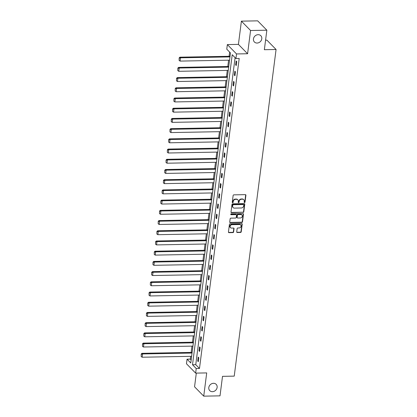 <?xml version="1.0" encoding="UTF-8"?>
<svg xmlns="http://www.w3.org/2000/svg" width="417" height="417" viewBox="0 0 417 417"><rect width="100%" height="100%" fill="white"/><g stroke="black" fill="none" stroke-linecap="round" stroke-linejoin="round"><path stroke-width="0.63" d="M244.529 202.558A0.485 0.417 135.6 0 0 245.034 202.099L245.91 195.276A0.688 0.594 135.6 0 0 245.352 194.645L233.848 194.854A0.688 0.594 135.6 0 0 233.129 195.51L232.253 202.334A0.485 0.417 135.6 0 0 233.145 202.318L233.259 201.437A2.205 1.903 135.6 0 1 235.569 199.342L236.528 199.326A2.205 1.903 135.6 0 1 237.836 199.837A2.205 1.903 135.6 0 1 238.31 201.343L238.196 202.224A0.485 0.417 135.6 0 0 239.092 202.209L239.202 201.328A2.205 1.903 135.6 0 1 241.511 199.232L242.47 199.217A2.205 1.903 135.6 0 1 243.783 199.727A2.205 1.903 135.6 0 1 244.253 201.234L244.138 202.115A0.485 0.417 135.6 0 0 244.529 202.558M244.153 202.287A0.485 0.417 135.6 0 0 244.789 201.849L245.66 195.02A0.688 0.594 135.6 0 0 245.618 194.697M232.264 202.506A0.485 0.417 135.6 0 0 232.9 202.068L233.014 201.182L233.259 201.437M238.206 202.396A0.485 0.417 135.6 0 0 238.842 201.958L238.957 201.072L239.202 201.328M213.499 383.301A4.493 3.878 135.6 0 0 209.271 386.048A4.493 3.878 135.6 0 0 209.756 390.635A4.493 3.878 135.6 0 0 212.425 391.683A4.493 3.878 135.6 0 0 216.652 388.936A4.493 3.878 135.6 0 0 216.168 384.344A4.493 3.878 135.6 0 0 213.499 383.301M258.159 34.674A4.493 3.878 135.6 0 0 253.932 37.415A4.493 3.878 135.6 0 0 254.417 42.008A4.493 3.878 135.6 0 0 257.086 43.05A4.493 3.878 135.6 0 0 261.313 40.303A4.493 3.878 135.6 0 0 260.828 35.716A4.493 3.878 135.6 0 0 258.159 34.674M236.726 231.883A0.688 0.594 135.6 0 0 237.283 232.514L240.51 232.457A0.688 0.594 135.6 0 0 241.229 231.8L242.204 224.221A0.688 0.594 135.6 0 0 241.646 223.59L230.142 223.799A0.688 0.594 135.6 0 0 229.418 224.455L228.448 232.034A0.688 0.594 135.6 0 0 229.006 232.665L232.905 232.592A0.688 0.594 135.6 0 0 233.624 231.941L234.041 228.693A0.688 0.594 135.6 0 0 233.484 228.063L231.55 228.099A1.845 1.59 135.6 0 1 231.993 224.664L239.567 224.523A1.845 1.59 135.6 0 1 239.123 227.963L237.862 227.984A0.688 0.594 135.6 0 0 237.137 228.641L236.726 231.883M196.225 368.534L195.641 373.116L186.467 363.765L187.051 359.183L190.772 362.972L230.481 52.964L226.765 49.17L227.354 44.588L236.528 53.944L235.939 58.526L232.217 54.731L192.508 364.739L196.225 368.534L199.482 368.472L239.196 58.463L235.939 58.526M266.849 30.201L250.57 30.504L241.396 21.147L257.675 20.85L266.849 30.201L264.352 49.706L276.075 49.493L234.229 376.129L222.511 376.342L220.009 395.853L203.731 396.15L206.707 372.913L195.641 373.116M241.396 21.147L238.42 44.384L247.594 53.741L250.57 30.504M247.594 53.741L236.528 53.944M243.069 212.472A0.688 0.594 135.6 0 0 243.789 211.82L244.763 204.236A0.688 0.594 135.6 0 0 244.206 203.605L232.702 203.819A0.688 0.594 135.6 0 0 231.977 204.471L231.008 212.055A0.688 0.594 135.6 0 0 231.565 212.686L242.819 212.222A0.688 0.594 135.6 0 0 243.544 211.565L244.513 203.986A0.688 0.594 135.6 0 0 244.466 203.663M243.481 214.229L242.512 221.808A0.688 0.594 135.6 0 1 241.787 222.464L230.283 222.673A0.688 0.594 135.6 0 1 229.725 222.042L230.142 218.8A0.688 0.594 135.6 0 1 230.867 218.143L235.532 218.06A0.688 0.594 135.6 0 0 236.251 217.403L236.528 215.25A0.688 0.594 135.6 0 0 235.97 214.619L231.112 214.713A0.485 0.417 135.6 0 1 231.227 213.812L242.923 213.598A0.688 0.594 135.6 0 1 243.481 214.229L243.236 213.973L242.261 221.557L242.512 221.808M196.313 373.106L194.557 386.799L203.731 396.15M276.075 49.493L266.901 40.141L265.577 40.168M235.094 57.661L195.761 364.682L199.482 368.472M236.142 60.976L235.636 64.901L236.257 65.532L236.757 61.607L236.142 60.976M234.834 71.187L234.328 75.112L234.948 75.748L235.449 71.818L234.834 71.187M233.525 81.398L233.02 85.323L233.64 85.959L234.145 82.029L233.525 81.398M232.217 91.61L231.711 95.535L232.332 96.171L232.837 92.24L232.217 91.61M230.909 101.821L230.403 105.746L231.023 106.382L231.529 102.452L230.909 101.821M229.6 112.032L229.095 115.957L229.715 116.593L230.22 112.663L229.6 112.032M228.292 122.244L227.786 126.169L228.407 126.804L228.912 122.874L228.292 122.244M226.984 132.455L226.478 136.38L227.098 137.016L227.604 133.086L226.984 132.455M225.675 142.666L225.17 146.596L225.79 147.227L226.295 143.297L225.675 142.666M224.367 152.877L223.861 156.808L224.482 157.438L224.987 153.508L224.367 152.877M223.059 163.089L222.553 167.019L223.173 167.65L223.679 163.719L223.059 163.089M221.75 173.3L221.245 177.23L221.865 177.861L222.37 173.931L221.75 173.3M220.442 183.511L219.941 187.442L220.557 188.072L221.062 184.142L220.442 183.511M219.133 193.723L218.633 197.653L219.248 198.283L219.754 194.353L219.133 193.723M217.825 203.934L217.325 207.864L217.945 208.495L218.445 204.565L217.825 203.934M216.517 214.145L216.016 218.075L216.637 218.706L217.137 214.781L216.517 214.145M215.208 224.356L214.708 228.287L215.328 228.917L215.829 224.992L215.208 224.356M213.9 234.568L213.4 238.498L214.02 239.129L214.52 235.204L213.9 234.568M212.592 244.779L212.091 248.709L212.712 249.34L213.212 245.415L212.592 244.779M211.283 254.99L210.783 258.921L211.403 259.551L211.904 255.626L211.283 254.99M209.975 265.202L209.475 269.132L210.095 269.763L210.595 265.837L209.975 265.202M208.667 275.413L208.166 279.343L208.787 279.974L209.287 276.049L208.667 275.413M207.358 285.629L206.858 289.554L207.478 290.185L207.979 286.26L207.358 285.629M206.05 295.841L205.55 299.766L206.17 300.396L206.67 296.471L206.05 295.841M204.747 306.052L204.241 309.977L204.862 310.608L205.362 306.683L204.747 306.052M203.439 316.263L202.933 320.188L203.553 320.819L204.054 316.894L203.439 316.263M202.13 326.475L201.625 330.4L202.245 331.03L202.751 327.105L202.13 326.475M200.822 336.686L200.316 340.611L200.937 341.242L201.442 337.317L200.822 336.686M199.514 346.897L199.008 350.822L199.628 351.453L200.134 347.528L199.514 346.897M198.205 357.108L197.7 361.033L198.32 361.664L198.826 357.739L198.205 357.108M229.637 52.099L229.1 56.285M228.599 60.199L227.791 66.496M227.291 70.416L226.483 76.707M225.983 80.627L225.175 86.918M224.674 90.838L223.866 97.13M223.366 101.05L222.563 107.341M222.058 111.261L221.255 117.552M220.749 121.472L219.947 127.764M219.441 131.683L218.638 137.975M218.133 141.895L217.33 148.186M216.824 152.106L216.022 158.397M215.516 162.317L214.713 168.609M214.213 172.529L213.405 178.82M212.905 182.74L212.097 189.031M211.596 192.951L210.788 199.243M210.288 203.162L209.48 209.454M208.98 213.374L208.172 219.665M207.671 223.585L206.863 229.876M206.363 233.796L205.555 240.088M205.055 244.008L204.247 250.304M203.746 254.219L202.938 260.516M202.438 264.43L201.63 270.727M201.13 274.641L200.322 280.938M199.821 284.853L199.013 291.149M198.513 295.064L197.705 301.361M197.205 305.275L196.397 311.572M195.896 315.487L195.088 321.783M194.588 325.698L193.78 331.995M193.28 335.909L192.472 342.206M191.971 346.12L191.168 352.417M190.663 356.332L190.308 359.12L191.153 359.986M190.308 359.12L187.051 359.183M238.42 44.384L227.354 44.588M195.761 364.682L192.508 364.739M235.636 64.901L236.34 64.89M234.328 75.112L235.032 75.102M233.02 85.323L233.723 85.313M231.711 95.535L232.415 95.524M230.403 105.746L231.107 105.736M229.095 115.957L229.798 115.947M227.786 126.169L228.49 126.158M226.478 136.38L227.182 136.369M225.17 146.596L225.873 146.581M223.861 156.808L224.565 156.792M222.553 167.019L223.257 167.003M221.245 177.23L221.948 177.215M219.941 187.442L220.64 187.426M218.633 197.653L219.332 197.637M217.325 207.864L218.023 207.848M216.016 218.075L216.715 218.06M214.708 228.287L215.407 228.271M213.4 238.498L214.098 238.482M212.091 248.709L212.795 248.694M210.783 258.921L211.487 258.905M209.475 269.132L210.178 269.116M208.166 279.343L208.87 279.327M206.858 289.554L207.562 289.544M205.55 299.766L206.253 299.755M204.241 309.977L204.945 309.967M202.933 320.188L203.637 320.178M201.625 330.4L202.328 330.389M200.316 340.611L201.02 340.6M199.008 350.822L199.712 350.812M197.7 361.033L198.403 361.023M243.783 199.727L243.533 199.472A2.205 1.903 135.6 0 0 242.225 198.961L242.47 199.217M238.957 201.072A2.205 1.903 135.6 0 1 241.266 198.982L242.225 198.961M237.836 199.837L237.591 199.581A2.205 1.903 135.6 0 0 236.277 199.071L236.528 199.326M233.014 201.182A2.205 1.903 135.6 0 1 235.318 199.086L236.277 199.071M231.054 212.373A0.688 0.594 135.6 0 0 231.315 212.43L242.819 212.222M243.778 204.961A0.485 0.417 135.6 0 0 243.387 204.518L233.285 204.705A0.485 0.417 135.6 0 0 232.785 205.164L232.665 206.092A2.205 1.903 135.6 0 0 233.134 207.598A2.205 1.903 135.6 0 0 234.448 208.114L241.349 207.984A2.205 1.903 135.6 0 0 243.658 205.894L243.778 204.961M243.674 204.632L243.424 204.377A0.485 0.417 135.6 0 0 243.137 204.267L243.387 204.518M233.134 207.598L232.889 207.348A2.205 1.903 135.6 0 1 232.415 205.842L232.535 204.909A0.485 0.417 135.6 0 1 233.04 204.45L243.137 204.267M229.772 222.365A0.688 0.594 135.6 0 0 230.038 222.423L241.542 222.209A0.688 0.594 135.6 0 0 242.261 221.557M236.382 214.781L236.131 214.531A0.688 0.594 135.6 0 0 235.725 214.369L230.867 214.458L231.112 214.713M240.369 217.971A1.845 1.59 135.6 0 0 240.812 214.531L238.143 214.583A0.688 0.594 135.6 0 0 237.424 215.235L237.148 217.387A0.688 0.594 135.6 0 0 237.706 218.018L240.369 217.971M241.907 214.963L241.662 214.708A1.845 1.59 135.6 0 0 240.562 214.281L240.812 214.531M237.294 217.862L237.044 217.606A0.688 0.594 135.6 0 1 236.898 217.137L237.174 214.984A0.688 0.594 135.6 0 1 237.893 214.328L240.562 214.281M243.236 213.973A0.688 0.594 135.6 0 0 243.189 213.655M240.661 224.951L240.411 224.7A1.845 1.59 135.6 0 0 239.316 224.273L239.567 224.523M230.455 227.672L230.205 227.421A1.845 1.59 135.6 0 1 231.743 224.409L239.316 224.273M228.495 232.358A0.688 0.594 135.6 0 0 228.756 232.415L232.655 232.342A0.688 0.594 135.6 0 0 233.374 231.685L233.791 228.443A0.688 0.594 135.6 0 0 233.744 228.12M236.773 232.206A0.688 0.594 135.6 0 0 237.033 232.264L240.26 232.201A0.688 0.594 135.6 0 0 240.984 231.55L241.954 223.965A0.688 0.594 135.6 0 0 241.907 223.642M230.059 56.269L179.878 57.186L180.498 57.817L229.975 56.91M229.558 60.184L180.081 61.09L179.112 60.429L179.159 57.885L179.112 60.429M179.404 58.135L180.498 57.817L180.081 61.09M179.159 57.885L179.878 57.186M228.751 66.48L178.57 67.398L179.19 68.028L228.667 67.121M228.25 70.395L178.773 71.302L177.804 70.64L177.85 68.096L177.804 70.64M178.095 68.346L179.19 68.028L178.773 71.302M177.85 68.096L178.57 67.398M227.442 76.692L177.261 77.609L177.882 78.245L227.364 77.333M226.942 80.606L177.465 81.513L176.495 80.851L176.542 78.307L176.495 80.851M176.787 78.558L177.882 78.245L177.465 81.513M176.542 78.307L177.261 77.609M226.134 86.903L175.953 87.82L176.573 88.456L226.056 87.544M225.633 90.817L176.156 91.724L175.187 91.062L175.234 88.519L175.187 91.062M175.479 88.769L176.573 88.456L176.156 91.724M175.234 88.519L175.953 87.82M224.826 97.114L174.645 98.031L175.265 98.667L224.747 97.755M224.325 101.029L174.848 101.936L173.879 101.274L173.925 98.73L173.879 101.274M174.17 98.98L175.265 98.667L174.848 101.936M173.925 98.73L174.645 98.031M223.522 107.325L173.342 108.243L173.957 108.879L223.439 107.967M223.017 111.24L173.54 112.152L172.57 111.485L172.617 108.941L172.57 111.485M172.862 109.191L173.957 108.879L173.54 112.152M172.617 108.941L173.342 108.243M222.214 117.537L172.033 118.454L172.648 119.09L222.131 118.178M221.708 121.451L172.231 122.363L171.262 121.696L171.309 119.153L171.262 121.696M171.554 119.403L172.648 119.09L172.231 122.363M171.309 119.153L172.033 118.454M220.906 127.748L170.725 128.665L171.345 129.301L220.822 128.389M220.4 131.663L170.923 132.575L169.954 131.908L170 129.364L169.954 131.908M170.245 129.614L171.345 129.301L170.923 132.575M170 129.364L170.725 128.665M219.597 137.959L169.417 138.877L170.037 139.513L219.514 138.6M219.092 141.874L169.615 142.786L168.645 142.119L168.692 139.575L168.645 142.119M168.937 139.831L170.037 139.513L169.615 142.786M168.692 139.575L169.417 138.877M218.289 148.171L168.108 149.093L168.729 149.724L218.206 148.817M217.783 152.085L168.306 152.997L167.337 152.33L167.384 149.786L167.337 152.33M167.629 150.042L168.729 149.724L168.306 152.997M167.384 149.786L168.108 149.093M216.981 158.382L166.8 159.304L167.42 159.935L216.897 159.028M216.475 162.296L166.998 163.209L166.029 162.541L166.075 159.998L166.029 162.541M166.326 160.253L167.42 159.935L166.998 163.209M166.075 159.998L166.8 159.304M215.672 168.593L165.492 169.516L166.112 170.146L215.589 169.239M215.167 172.508L165.69 173.42L164.72 172.753L164.767 170.209L164.72 172.753M165.017 170.464L166.112 170.146L165.69 173.42M164.767 170.209L165.492 169.516M214.364 178.804L164.183 179.727L164.804 180.358L214.281 179.451M213.864 182.724L164.381 183.631L163.412 182.964L163.459 180.42L163.412 182.964M163.709 180.676L164.804 180.358L164.381 183.631M163.459 180.42L164.183 179.727M213.056 189.016L162.875 189.938L163.495 190.569L212.972 189.662M212.555 192.935L163.073 193.842L162.104 193.175L162.15 190.632L162.104 193.175M162.401 190.887L163.495 190.569L163.073 193.842M162.15 190.632L162.875 189.938M211.747 199.227L161.567 200.15L162.187 200.78L211.664 199.873M211.247 203.147L161.765 204.054L160.795 203.387L160.842 200.843L160.795 203.387M161.092 201.098L162.187 200.78L161.765 204.054M160.842 200.843L161.567 200.15M210.439 209.438L160.258 210.361L160.879 210.992L210.356 210.085M209.939 213.358L160.456 214.265L159.487 213.598L159.534 211.054L159.487 213.598M159.784 211.31L160.879 210.992L160.456 214.265M159.534 211.054L160.258 210.361M209.131 219.65L158.95 220.572L159.57 221.203L209.047 220.296M208.63 223.569L159.148 224.476L158.179 223.809L158.225 221.265L158.179 223.809M158.476 221.521L159.57 221.203L159.148 224.476M158.225 221.265L158.95 220.572M207.822 229.861L157.642 230.783L158.262 231.414L207.739 230.507M207.322 233.781L157.845 234.688L156.87 234.02L156.917 231.477L156.87 234.02M157.167 231.732L158.262 231.414L157.845 234.688M156.917 231.477L157.642 230.783M206.514 240.072L156.333 240.995L156.954 241.625L206.431 240.718M206.014 243.992L156.537 244.899L155.567 244.232L155.609 241.688L155.567 244.232M155.859 241.943L156.954 241.625L156.537 244.899M155.609 241.688L156.333 240.995M205.206 250.283L155.025 251.206L155.645 251.837L205.122 250.93M204.705 254.203L155.228 255.11L154.259 254.443L154.3 251.899L154.259 254.443M154.551 252.155L155.645 251.837L155.228 255.11M154.3 251.899L155.025 251.206M203.897 260.495L153.717 261.417L154.337 262.048L203.814 261.141M203.397 264.414L153.92 265.321L152.95 264.654L152.992 262.111L152.95 264.654M153.242 262.366L154.337 262.048L153.92 265.321M152.992 262.111L153.717 261.417M202.589 270.706L152.408 271.629L153.029 272.259L202.506 271.352M202.089 274.626L152.612 275.533L151.642 274.866L151.684 272.322L151.642 274.866M151.934 272.577L153.029 272.259L152.612 275.533M151.684 272.322L152.408 271.629M201.281 280.917L151.1 281.84L151.72 282.471L201.197 281.564M200.78 284.837L151.303 285.744L150.334 285.082L150.375 282.533L150.334 285.082M150.626 282.789L151.72 282.471L151.303 285.744M150.375 282.533L151.1 281.84M199.972 291.129L149.792 292.051L150.412 292.682L199.889 291.775M199.472 295.048L149.995 295.955L149.025 295.293L149.067 292.75L149.025 295.293M149.317 293L150.412 292.682L149.995 295.955M149.067 292.75L149.792 292.051M198.664 301.34L148.483 302.262L149.104 302.893L198.581 301.986M198.164 305.26L148.687 306.167L147.717 305.505L147.764 302.961L147.717 305.505M148.009 303.211L149.104 302.893L148.687 306.167M147.764 302.961L148.483 302.262M197.356 311.551L147.175 312.474L147.795 313.104L197.277 312.197M196.855 315.471L147.378 316.378L146.409 315.716L146.456 313.172L146.409 315.716M146.701 313.422L147.795 313.104L147.378 316.378M146.456 313.172L147.175 312.474M196.047 321.762L145.867 322.685L146.487 323.316L195.969 322.409M195.547 325.682L146.07 326.589L145.1 325.927L145.147 323.383L145.1 325.927M145.392 323.634L146.487 323.316L146.07 326.589M145.147 323.383L145.867 322.685M194.739 331.974L144.558 332.896L145.179 333.527L194.661 332.62M194.239 335.893L144.762 336.8L143.792 336.138L143.839 333.595L143.792 336.138M144.084 333.845L145.179 333.527L144.762 336.8M143.839 333.595L144.558 332.896M193.431 342.185L143.25 343.108L143.87 343.738L193.352 342.831M192.93 346.105L143.453 347.012L142.484 346.35L142.531 343.806L142.484 346.35M142.776 344.056L143.87 343.738L143.453 347.012M142.531 343.806L143.25 343.108M192.128 352.396L141.947 353.319L142.562 353.95L192.044 353.043M191.622 356.316L142.145 357.223L141.175 356.561L141.222 354.017L141.175 356.561M141.467 354.268L142.562 353.95L142.145 357.223M141.222 354.017L141.947 353.319"/></g></svg>

